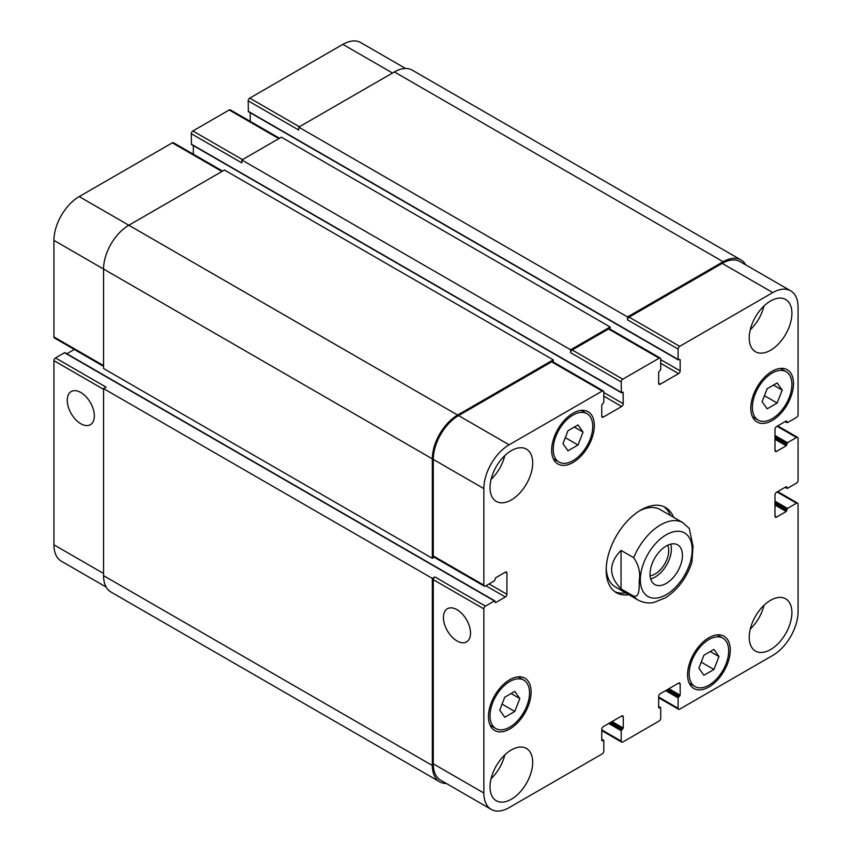 <?xml version="1.0" encoding="UTF-8"?>
<svg xmlns="http://www.w3.org/2000/svg" width="852" height="852" viewBox="0 0 852 852"><rect width="100%" height="100%" fill="white"/><g stroke="black" fill="none" stroke-linecap="round" stroke-linejoin="round"><path stroke-width="1.28" d="M650.683 578.891A22.908 13.227 120 0 0 666.637 564.929A22.908 13.227 120 0 0 670.748 544.14M650.119 575.739A19.149 11.055 120 0 0 668.724 550.498A19.149 11.055 120 0 0 667.744 545.216M650.044 574.056A22.908 13.227 -60 0 1 660.044 550.999A22.908 13.227 -60 0 1 677.702 544.865A22.908 13.227 -60 0 1 677.702 571.319A22.908 13.227 -60 0 1 654.794 584.547A22.908 13.227 -60 0 1 650.044 574.056M621.044 550.403L633.686 557.709C638.659 564.972 640.523 572.459 639.298 580.169C638.904 586.357 640.278 597.582 633.686 596.166L621.044 588.86L621.044 550.403C608.498 563.225 608.498 576.048 621.044 588.86M691.931 562.288L693.017 546.26L689.289 528.442L682.91 522.702A44.709 25.816 120 0 0 660.556 524.917A44.709 25.816 120 0 0 633.686 557.709M663.921 506.695A49.171 28.393 -60 0 1 670.396 515.481M625.688 592.907A49.171 28.393 -60 0 1 614.846 591.693M628.851 594.739A49.171 28.393 -60 0 1 616.369 592.694A49.171 28.393 -60 0 1 608.839 553.289A49.171 28.393 -60 0 1 640.96 509.954A49.171 28.393 -60 0 1 665.55 507.515A49.171 28.393 -60 0 1 673.559 517.302M639.341 510.934A44.709 25.816 -60 0 1 660.151 509.56L682.91 522.702M633.686 596.166A44.709 25.816 120 0 0 638.212 600.138L615.442 586.996A44.709 25.816 -60 0 1 606.23 568.295M80.802 423.753A19.149 11.055 60 0 1 68.288 406.873A19.149 11.055 60 0 1 71.227 391.537A19.149 11.055 60 0 1 90.376 402.591A19.149 11.055 60 0 1 90.376 424.701A19.149 11.055 60 0 1 80.802 423.753M456.981 640.938A19.149 11.055 60 0 1 444.467 624.058A19.149 11.055 60 0 1 447.406 608.722A19.149 11.055 60 0 1 466.555 619.777A19.149 11.055 60 0 1 466.555 641.886A19.149 11.055 60 0 1 456.981 640.938M65.157 353.09L64.518 352.717L55.508 357.925A2.236 1.289 120 0 0 53.932 360.662L53.932 544.811A35.763 20.65 120 0 0 61.333 561.191L106.17 587.071M74.294 349.448L66.839 353.761M222.596 171.114L173.435 142.721A2.236 1.289 120 0 0 172.317 142.838L79.215 196.588A35.763 20.65 120 0 0 53.932 240.381L53.932 336.934A2.236 1.289 120 0 0 54.39 337.956L103.561 366.349M193.34 145.596L193.34 154.212M279.499 138.258L230.338 109.876A2.236 1.289 120 0 0 229.22 109.983L192.861 130.974A2.236 1.289 120 0 0 191.285 133.711L191.466 144.52L621.385 392.729L623.068 392.186L623.259 403.731A2.236 1.289 -60 0 1 621.672 406.468L603.344 417.054A2.236 1.289 -60 0 1 602.226 417.16A2.236 1.289 -60 0 1 601.757 416.138L601.757 405.009L603.812 402.368L603.812 391.963A2.236 1.289 120 0 0 603.354 390.94A2.236 1.289 120 0 0 602.236 391.047L509.134 444.797A35.763 20.65 120 0 0 483.851 488.601L483.851 585.143A2.236 1.289 120 0 0 484.309 586.165A2.236 1.289 120 0 0 485.427 586.059L494.437 580.862L495.704 577.752L505.342 572.193A2.236 1.289 -60 0 1 506.461 572.075A2.236 1.289 -60 0 1 506.929 573.098L506.929 594.27A2.236 1.289 -60 0 1 505.342 597.007L495.704 602.577L494.437 600.937L485.427 606.134A2.236 1.289 120 0 0 483.851 608.871L483.851 793.031A35.763 20.65 120 0 0 491.253 809.4A35.763 20.65 120 0 0 509.134 807.632L602.236 753.882A2.236 1.289 120 0 0 603.812 751.144L603.812 740.739L601.757 740.463L601.757 729.333A2.236 1.289 -60 0 1 603.344 726.596L621.672 716.01A2.236 1.289 -60 0 1 622.791 715.893A2.236 1.289 -60 0 1 623.259 716.926L623.259 728.055L621.204 730.697L621.204 741.102A2.236 1.289 120 0 0 621.662 742.124A2.236 1.289 120 0 0 622.78 742.017L659.139 721.026A2.236 1.289 120 0 0 660.715 718.289L660.715 707.884L658.66 707.618L658.66 696.478A2.236 1.289 -60 0 1 660.247 693.741L678.575 683.155A2.236 1.289 -60 0 1 679.694 683.048A2.236 1.289 -60 0 1 680.162 684.071L680.162 695.2L678.107 697.852L678.107 708.257A2.236 1.289 120 0 0 678.565 709.279A2.236 1.289 120 0 0 679.683 709.162L772.785 655.412A35.763 20.65 120 0 0 798.068 611.619L798.068 504.118A2.236 1.289 120 0 0 797.61 503.095A2.236 1.289 120 0 0 796.492 503.202L787.482 508.399L786.215 511.509L776.577 517.068A2.236 1.289 -60 0 1 775.458 517.185A2.236 1.289 -60 0 1 774.99 516.163L774.99 494.991A2.236 1.289 -60 0 1 776.577 492.254L786.215 486.684L787.482 488.324L796.492 483.127A2.236 1.289 120 0 0 798.068 480.39L798.068 438.407A2.236 1.289 120 0 0 797.61 437.385A2.236 1.289 120 0 0 796.492 437.502L787.482 442.699L786.215 445.798L776.577 451.368A2.236 1.289 -60 0 1 775.458 451.475A2.236 1.289 -60 0 1 774.99 450.452L774.99 429.28A2.236 1.289 -60 0 1 776.577 426.543L786.215 420.984L787.482 422.624L796.492 417.427A2.236 1.289 120 0 0 798.068 414.679L798.068 307.189A35.763 20.65 120 0 0 790.667 290.809A35.763 20.65 120 0 0 772.785 292.587L679.683 346.327A2.236 1.289 120 0 0 678.107 349.075L678.107 359.469L680.162 359.746L680.162 370.876A2.236 1.289 -60 0 1 678.575 373.613L660.247 384.199A2.236 1.289 -60 0 1 659.128 384.316A2.236 1.289 -60 0 1 658.66 383.293L658.66 372.154L660.715 369.512L660.715 359.107A2.236 1.289 120 0 0 660.257 358.085A2.236 1.289 120 0 0 659.139 358.191L622.78 379.183A2.236 1.289 120 0 0 621.204 381.92L621.385 392.729M250.243 112.752L250.243 121.367M405.573 68.479L360.747 42.6A35.763 20.65 120 0 0 342.866 44.368L249.764 98.118A2.236 1.289 120 0 0 248.188 100.855L248.369 111.665L678.288 359.885M567.975 450.793L562.959 443.658L567.975 430.718L578.018 424.924L583.034 432.07L578.018 445L567.975 450.793M578.018 445L565.281 437.651M583.034 432.07L574.344 427.044M767.13 408.822L762.114 401.675L767.13 388.746L777.173 382.953L782.189 390.088L777.173 403.028L767.13 408.822M777.173 403.028L764.436 395.679M782.189 390.088L773.499 385.072M703.901 675.285L698.885 668.149L703.901 655.209L713.944 649.416L718.96 656.551L713.944 669.491L703.901 675.285M713.944 669.491L701.217 662.142M718.96 656.551L710.27 651.535M504.757 717.267L499.73 710.121L504.757 697.192L514.789 691.387L519.805 698.533L514.789 711.463L504.757 717.267M514.789 711.463L502.062 704.114M519.805 698.533L511.115 693.517M752.391 407.288A27.946 16.135 120 0 0 758.173 420.079A27.946 16.135 120 0 0 786.119 403.954A27.946 16.135 120 0 0 786.119 371.685A27.946 16.135 120 0 0 764.585 379.172A27.946 16.135 120 0 0 752.391 407.288M750.814 408.204A30.171 17.423 -60 0 1 763.988 377.841A30.171 17.423 -60 0 1 787.237 369.747A30.171 17.423 -60 0 1 787.237 404.593A30.171 17.423 -60 0 1 757.066 422.017A30.171 17.423 -60 0 1 750.814 408.204M553.236 449.27A27.946 16.135 120 0 0 559.029 462.061A27.946 16.135 120 0 0 586.964 445.926A27.946 16.135 120 0 0 586.964 413.667A27.946 16.135 120 0 0 565.43 421.144A27.946 16.135 120 0 0 553.236 449.27M551.659 450.175A30.171 17.423 -60 0 1 564.833 419.812A30.171 17.423 -60 0 1 588.082 411.729A30.171 17.423 -60 0 1 588.082 446.576A30.171 17.423 -60 0 1 557.911 463.999A30.171 17.423 -60 0 1 551.659 450.175M490.017 715.733A27.946 16.135 120 0 0 495.8 728.524A27.946 16.135 120 0 0 523.746 712.389A27.946 16.135 120 0 0 523.746 680.13A27.946 16.135 120 0 0 502.211 687.617A27.946 16.135 120 0 0 490.017 715.733M488.43 716.649A30.171 17.423 -60 0 1 501.604 686.275A30.171 17.423 -60 0 1 524.864 678.192A30.171 17.423 -60 0 1 524.864 713.039A30.171 17.423 -60 0 1 494.682 730.462A30.171 17.423 -60 0 1 488.43 716.649M689.172 673.762A27.946 16.135 120 0 0 694.955 686.552A27.946 16.135 120 0 0 722.901 670.418A27.946 16.135 120 0 0 722.901 638.159A27.946 16.135 120 0 0 701.366 645.635A27.946 16.135 120 0 0 689.172 673.762M687.585 674.667A30.171 17.423 -60 0 1 700.759 644.304A30.171 17.423 -60 0 1 724.008 636.22A30.171 17.423 -60 0 1 724.019 671.067A30.171 17.423 -60 0 1 693.837 688.48A30.171 17.423 -60 0 1 687.585 674.667M749.227 337.935A30.171 17.423 -60 0 1 762.402 307.572A30.171 17.423 -60 0 1 785.661 299.489A30.171 17.423 -60 0 1 785.661 334.325A30.171 17.423 -60 0 1 755.479 351.748A30.171 17.423 -60 0 1 749.227 337.935M749.227 637.253A30.171 17.423 -60 0 1 762.402 606.89A30.171 17.423 -60 0 1 785.661 598.807A30.171 17.423 -60 0 1 785.661 633.643A30.171 17.423 -60 0 1 755.479 651.066A30.171 17.423 -60 0 1 749.227 637.253M490.017 487.6A30.171 17.423 -60 0 1 503.191 457.226A30.171 17.423 -60 0 1 526.44 449.142A30.171 17.423 -60 0 1 526.44 483.989A30.171 17.423 -60 0 1 496.269 501.413A30.171 17.423 -60 0 1 490.017 487.6M490.017 786.918A30.171 17.423 -60 0 1 503.191 756.544A30.171 17.423 -60 0 1 526.44 748.461A30.171 17.423 -60 0 1 526.44 783.308A30.171 17.423 -60 0 1 496.269 800.731A30.171 17.423 -60 0 1 490.017 786.918M750.271 329.756A30.171 17.423 120 0 0 763.999 305.964M750.271 629.074A30.171 17.423 120 0 0 763.999 605.282M491.05 479.41A30.171 17.423 120 0 0 504.789 455.628M491.05 778.728A30.171 17.423 120 0 0 504.789 754.947M491.253 809.4L440.676 780.198A35.763 20.65 -60 0 1 433.274 763.829L433.274 579.669A2.236 1.289 -60 0 1 434.85 576.932L485.427 606.134M627.53 316.944L723.146 261.734A35.763 20.65 -60 0 1 741.038 259.966L412.272 70.162A35.763 20.65 120 0 0 394.391 71.93L298.764 127.14L627.53 316.944L627.53 319.873A2.236 1.289 -60 0 1 629.106 317.136L722.198 263.385A35.763 20.65 -60 0 1 740.079 261.607L790.667 290.809M570.627 349.799L610.138 326.987L281.373 137.172L241.861 159.995L570.627 349.799L570.627 352.717A2.236 1.289 -60 0 1 572.203 349.98L608.562 328.989A2.236 1.289 -60 0 1 609.681 328.883L660.257 358.085M484.309 586.165L433.732 556.974A2.236 1.289 -60 0 1 433.274 555.941L433.274 459.398A35.763 20.65 -60 0 1 458.557 415.595L551.659 361.844A2.236 1.289 -60 0 1 552.778 361.738L603.354 390.94M446.427 783.52A35.763 20.65 -60 0 1 439.728 781.838A35.763 20.65 -60 0 1 432.326 765.469L432.326 578.391L434.85 576.932M434.2 557.24L432.326 558.316L432.326 458.845A35.763 20.65 -60 0 1 457.609 415.052L553.236 359.842L553.236 362.004M610.138 326.987L610.138 329.149M741.038 259.966A35.763 20.65 -60 0 1 745.83 264.929M55.508 357.925L106.085 387.127L103.561 388.587L103.561 575.664A35.763 20.65 120 0 0 110.962 592.033L439.728 781.838M553.236 359.842L224.47 170.027L128.854 225.237A35.763 20.65 120 0 0 103.561 269.04L103.561 368.511L432.326 558.316M241.861 159.995L241.861 162.913L191.285 133.711M298.764 127.14L298.764 130.058L248.188 100.855M103.561 388.587L432.326 578.391M666.253 534.779A36.657 21.162 120 0 0 643.803 592.63A36.657 21.162 120 0 0 688.704 566.708A36.657 21.162 120 0 0 666.253 534.779M433.274 763.829L483.851 793.031M621.672 716.01L623.259 716.926M601.757 729.876L621.204 741.102M678.575 683.155L680.162 684.071M658.66 697.032L678.107 708.257M777.045 491.977L796.492 503.202M774.99 516.163L776.577 517.068M777.045 426.277L796.492 437.502M774.99 450.452L776.577 451.368M722.198 263.385L772.785 292.587M629.106 317.136L679.683 346.327M627.53 319.873L678.107 349.075M660.715 363.303L678.575 373.613M660.715 359.65L680.162 370.876M658.66 383.293L660.247 384.199M608.562 328.989L659.139 358.191M572.203 349.98L622.78 379.183M570.627 352.717L621.204 381.92M603.812 396.159L621.672 406.468M603.812 392.506L623.259 403.731M601.757 416.138L603.344 417.054M551.659 361.844L602.236 391.047M458.557 415.595L509.134 444.797M433.274 459.398L483.851 488.601M433.274 555.941L483.851 585.143M505.342 572.193L506.929 573.098M489.069 583.961L506.929 594.27M485.906 585.782L505.342 597.007M433.274 579.669L483.851 608.871M103.561 573.471L53.932 544.811M392.495 73.027L342.866 44.368M299.393 126.778L249.764 98.118M278.849 138.642L229.22 109.983M242.49 159.622L192.861 130.974M221.946 171.486L172.317 142.838M457.609 415.052L79.215 196.588M432.326 458.845L53.932 240.381M103.561 365.593L53.932 336.934M103.561 389.311L53.932 360.662M622.62 392.229L623.259 392.602M191.285 144.116L621.204 392.325M679.523 359.384L680.162 359.746M248.188 111.261L678.107 359.469M394.391 71.93L723.146 261.734M785.427 421.442L786.843 422.262M786.215 420.984L786.843 421.346M774.99 439.323L786.215 445.798M774.99 437.864L786.843 444.712M774.99 436.948L786.843 443.796M774.99 435.489L787.482 442.699M785.427 487.142L786.843 487.962M786.215 486.684L786.843 487.046M774.99 505.023L786.215 511.509M774.99 503.564L786.843 510.412M774.99 502.659L786.843 509.496M774.99 501.189L787.482 508.399M665.614 690.642L678.107 697.852M666.882 689.907L678.735 696.755M667.67 689.449L679.523 696.297M668.937 688.725L680.162 695.2M658.66 707.618L659.299 707.98M658.66 706.702L660.087 707.522M608.711 723.497L621.204 730.697M609.979 722.762L621.832 729.61M610.767 722.304L622.62 729.152M612.034 721.58L623.259 728.055M601.757 740.463L602.396 740.835M601.757 739.557L603.184 740.377M103.561 575.664L432.326 765.469M64.518 352.717L494.437 600.937M495.076 602.215L495.704 602.577M638.212 600.138C646.562 604.324 652.589 602.683 653.91 602.449L665.444 597.806C677.894 589.659 686.733 577.784 691.962 562.192M786.119 371.685L780.421 368.394M758.173 420.079L752.476 416.788M586.964 413.667L581.266 410.376M559.029 462.061L553.321 458.77M523.746 680.13L518.048 676.839M495.8 728.524L490.102 725.233M722.901 638.159L717.192 634.868M694.955 686.552L689.257 683.261M621.662 742.124L601.757 730.633M678.565 709.279L658.66 697.788M797.61 503.095L777.706 491.604M797.61 437.385L777.706 425.893M785.161 421.591L787.035 422.667M785.161 487.291L787.035 488.366M658.66 706.404L660.534 707.479M601.757 739.248L603.631 740.335M64.965 352.675L494.884 600.894"/></g></svg>
